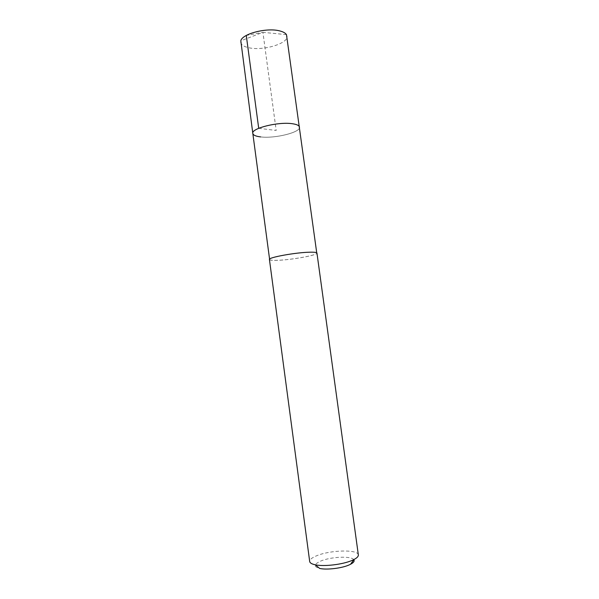 <?xml version="1.0" encoding="UTF-8"?>
<svg xmlns="http://www.w3.org/2000/svg" width="599" height="599" viewBox="0 0 599 599"><rect width="100%" height="100%" fill="white"/><g stroke="black" fill="none" stroke-linecap="round" stroke-linejoin="round"><path stroke-width="0.45" stroke-dasharray="3 2.25" d="M240.671 42.349C241.142 44.828 243.808 46.61 248.675 47.703C262.826 51.17 288.718 43.517 287.018 36.09M299.5 127.115C300.893 132.327 274.656 138.803 260.617 136.901C274.656 138.803 300.893 132.327 299.5 127.115M309.945 252.224C314.325 252.142 316.601 252.426 316.766 253.085C317.74 255.174 291.017 259.988 277.142 260.303C272.365 260.445 269.857 260.168 269.617 259.464C268.165 257.473 296.168 252.396 309.945 252.224M252.815 133.427C253.19 135.164 255.788 136.325 260.617 136.901M269.43 259.487C269.67 260.198 272.201 260.475 277.015 260.34C291.002 260.018 317.934 255.167 316.953 253.063M358.344 554.929C358.262 549.238 330.146 549.957 316.579 555.79C311.884 557.721 309.593 559.631 309.69 561.51M353.807 559.698C351.418 555.775 330.693 556.711 320.652 561.098C313.809 564.251 313.479 566.699 319.671 568.444M258.708 128.306L276.184 130.455L262.916 32.339L246.279 35.453M286.472 34.637L262.916 32.339L240.813 40.814"/><path stroke-width="0.9" d="M316.721 252.771L286.472 34.637C285.409 33.012 283.155 31.769 279.718 30.908C266.914 27.367 242.078 33.799 240.813 40.814L252.815 133.427C250.959 128.358 278.438 121.5 292.394 123.731C296.834 124.367 299.201 125.498 299.5 127.115C299.201 125.498 296.834 124.367 292.394 123.731C278.438 121.5 250.959 128.358 252.815 133.427C253.19 135.164 255.788 136.325 260.617 136.901M310.08 252.194C296.198 252.359 267.963 257.48 269.43 259.487L309.69 561.51C309.923 562.948 311.75 564.041 315.179 564.775C323.909 566.781 342.905 564.52 352.167 560.365L353.927 559.541C357.026 557.916 358.502 556.381 358.344 554.929L316.953 253.063C316.789 252.396 314.497 252.104 310.08 252.194M315.179 564.775L319.671 568.444C326.687 570.076 341.744 568.286 349.157 564.932L350.565 564.265C353.68 562.596 354.758 561.076 353.807 559.698M246.279 35.453L258.708 128.306M269.572 259.142L252.815 133.427M350.565 564.265L353.927 559.541"/></g></svg>

